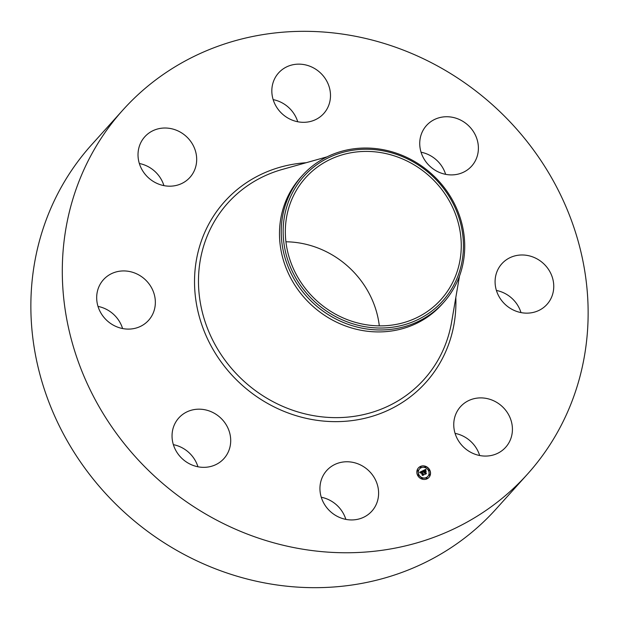 <?xml version="1.0" encoding="UTF-8"?>
<svg xmlns="http://www.w3.org/2000/svg" width="619" height="619" viewBox="0 0 619 619"><rect width="100%" height="100%" fill="white"/><g stroke="black" fill="none" stroke-linecap="round" stroke-linejoin="round"><path stroke-width="0.93" d="M321.269 497.243A30.37 28.017 -138 0 1 328.712 499.703A30.37 28.017 -138 0 1 345.851 519.38M360.157 464.784A30.37 28.017 -138 0 1 371.841 511.17A30.37 28.017 -138 0 1 338.4 516.919A30.37 28.017 -138 0 1 326.708 470.533A30.37 28.017 -138 0 1 360.157 464.784M527.473 474.139L496.036 509.058A272.151 251.066 -138 0 1 159.4 539.667A272.151 251.066 -138 0 1 49.597 211.234A272.151 251.066 -138 0 1 91.527 144.861L122.964 109.942A272.151 251.066 -138 0 1 459.6 79.333A272.151 251.066 -138 0 1 569.403 407.766A272.151 251.066 -138 0 1 527.473 474.139A272.151 251.066 -138 0 1 190.838 504.756A272.151 251.066 -138 0 1 81.035 176.314A272.151 251.066 -138 0 1 122.964 109.942M173.359 444.651A30.37 28.017 -138 0 1 196.888 463.879A30.37 28.017 -138 0 1 197.948 466.788M98.003 306.405A30.37 28.017 -138 0 1 122.593 328.542M139.337 163.493A30.37 28.017 -138 0 1 163.927 185.63M273.149 99.62A30.37 28.017 -138 0 1 280.6 102.081A30.37 28.017 -138 0 1 297.731 121.757M421.052 152.212A30.37 28.017 -138 0 1 444.581 171.44A30.37 28.017 -138 0 1 445.641 174.349M496.407 290.458A30.37 28.017 -138 0 1 520.997 312.595M455.073 433.37A30.37 28.017 -138 0 1 479.663 455.507M285.924 241.789A91.055 84.006 -138 0 1 379.308 325.865M454.996 277.358A91.055 84.006 -138 0 1 440.968 299.565A91.055 84.006 -138 0 1 328.341 309.81A91.055 84.006 -138 0 1 291.603 199.922A91.055 84.006 -138 0 1 305.631 177.715A91.055 84.006 -138 0 1 418.258 167.47A91.055 84.006 -138 0 1 454.996 277.358M446.663 192.671A93.314 86.087 42 0 0 320.905 161.969A93.314 86.087 42 0 0 299.944 284.608A93.314 86.087 42 0 0 425.694 315.303A93.314 86.087 42 0 0 446.663 192.671M443.544 302.544A94.97 87.612 42 0 1 298.312 285.785A94.97 87.612 -138 0 1 287.765 198.622A94.97 87.612 42 0 1 302.397 175.463L300.648 177.398A94.97 87.612 -138 0 0 286.017 200.564A94.97 87.612 -138 0 0 324.333 315.172A94.97 87.612 -138 0 0 441.804 304.486L443.544 302.544A94.97 87.612 42 0 0 458.184 279.386A94.97 87.612 -138 0 0 447.63 192.223A94.97 87.612 42 0 0 302.397 175.463M422.112 155.121A30.37 28.017 -138 0 1 426.499 125.502A30.37 28.017 -138 0 1 476.019 136.52A30.37 28.017 -138 0 1 471.632 166.14A30.37 28.017 -138 0 1 422.112 155.121M153.264 312.928A30.37 28.017 -138 0 1 148.583 320.333A30.37 28.017 -138 0 1 111.025 323.752A30.37 28.017 -138 0 1 98.769 287.108A30.37 28.017 -138 0 1 103.45 279.695A30.37 28.017 -138 0 1 141.008 276.283A30.37 28.017 -138 0 1 153.264 312.928M497.173 271.153A30.37 28.017 -138 0 1 501.854 263.748A30.37 28.017 -138 0 1 539.42 260.336A30.37 28.017 -138 0 1 551.668 296.981A30.37 28.017 -138 0 1 546.987 304.386A30.37 28.017 -138 0 1 509.429 307.798A30.37 28.017 -138 0 1 497.173 271.153M178.922 184.663A30.37 28.017 -138 0 1 143.848 172.593A30.37 28.017 -138 0 1 144.784 136.784A30.37 28.017 -138 0 1 155.771 129.541A30.37 28.017 -138 0 1 190.853 141.612A30.37 28.017 -138 0 1 189.917 177.421A30.37 28.017 -138 0 1 178.922 184.663M471.516 399.417A30.37 28.017 -138 0 1 506.59 411.488A30.37 28.017 -138 0 1 505.653 447.297A30.37 28.017 -138 0 1 494.666 454.547A30.37 28.017 -138 0 1 459.584 442.469A30.37 28.017 -138 0 1 460.521 406.66A30.37 28.017 -138 0 1 471.516 399.417M290.288 119.297A30.37 28.017 -138 0 1 278.596 72.91A30.37 28.017 -138 0 1 312.038 67.162A30.37 28.017 -138 0 1 323.729 113.548A30.37 28.017 -138 0 1 290.288 119.297M228.326 428.959A30.37 28.017 -138 0 1 223.939 458.578A30.37 28.017 -138 0 1 174.419 447.56A30.37 28.017 -138 0 1 178.806 417.941A30.37 28.017 -138 0 1 228.326 428.959M417.709 475.516A7.088 6.538 -138 0 1 418.405 467.925A7.088 6.538 -138 0 1 429.648 469.813A7.088 6.538 -138 0 1 428.944 477.411A7.088 6.538 -138 0 1 417.709 475.516M428.89 477.473A7.088 6.538 42 0 0 429.532 469.937A7.088 6.538 42 0 0 418.351 467.987M419.473 468.993A5.586 5.153 42 0 0 419.419 469.047A5.586 5.153 42 0 0 418.862 475.036A5.586 5.153 42 0 0 427.721 476.529A5.586 5.153 42 0 0 427.775 476.468M420.309 466.935A0.433 0.395 42 0 0 420.2 467.446A0.433 0.395 42 0 0 420.928 467.5M428.642 469.898A0.433 0.395 42 0 0 428.541 470.417A0.433 0.395 42 0 0 429.269 470.463M424.959 466.749A0.433 0.395 42 0 0 424.851 467.26A0.433 0.395 42 0 0 425.586 467.306M426.313 477.961A0.433 0.395 42 0 0 426.212 478.472A0.433 0.395 42 0 0 426.94 478.518M429.207 474.541A0.433 0.395 42 0 0 429.106 475.059A0.433 0.395 42 0 0 429.834 475.106M417.972 474.99A0.433 0.395 42 0 0 417.871 475.508A0.433 0.395 42 0 0 418.599 475.554M417.415 470.347A0.433 0.395 42 0 0 417.307 470.866A0.433 0.395 42 0 0 418.034 470.912M421.663 478.147A0.433 0.395 42 0 0 421.554 478.657A0.433 0.395 42 0 0 422.29 478.704M428.379 470.425A5.586 5.153 -138 0 1 427.83 476.406A5.586 5.153 -138 0 1 418.978 474.912A5.586 5.153 -138 0 1 419.527 468.931A5.586 5.153 -138 0 1 428.379 470.425M422.676 470.819L422.738 471.817L421.516 471.678L423.543 474.765L422.351 475.33L421.082 472.158L420.58 473.017L420.974 471.957L420.402 472.993L419.566 472.336L422.676 470.819L419.62 472.382M422.932 470.912L422.978 471.879L422.831 471.028M422.468 471.663L421.81 471.817L423.976 474.835L422.645 475.469L423.798 474.827L421.686 471.779L422.468 471.663M422.916 470.703L425.624 469.411L425.632 470.425L423.907 470.51L424.595 471.771L424.147 470.587L425.385 470.339L424.255 470.626L424.82 471.663L425.385 470.827L426.004 471.957L424.719 472.003L425.988 473.55L424.704 474.162L424.936 473.605L424.309 472.452L423.961 472.738L424.201 472.251L423.767 472.653L424.077 472.026L422.916 470.703M425.911 469.481L425.887 470.533L425.802 469.597M425.624 470.827L426.259 471.988L425.57 470.889M425.601 471.864L425.067 472.119L426.476 473.643L424.967 474.363L426.29 473.636L424.967 472.08L425.601 471.864M425.795 473.643L424.719 472.003M425.779 471.879L425.33 471.044M425.214 471.477L424.696 471.763M424.704 470.401L424.286 470.51M424.758 471.701L423.907 470.51M425.493 470.324L425.508 469.535L423.001 470.734M423.342 474.858L421.516 471.678M422.7 471.593L422.56 470.943M423.798 474.827L422.622 475.462M425.4 471.957L424.998 472.135M426.29 473.636L424.944 474.355M421.036 466.981A0.433 0.395 -138 0 1 420.309 467.33A0.433 0.395 -138 0 1 420.355 466.865A0.433 0.395 -138 0 1 421.036 466.981M429.377 469.945A0.433 0.395 -138 0 1 429.331 470.409A0.433 0.395 -138 0 1 428.65 470.293A0.433 0.395 -138 0 1 428.696 469.829A0.433 0.395 -138 0 1 429.377 469.945M425.686 466.796A0.433 0.395 -138 0 1 424.967 467.136A0.433 0.395 -138 0 1 425.686 466.796M427.048 478.007A0.433 0.395 -138 0 1 426.321 478.348A0.433 0.395 -138 0 1 427.048 478.007M429.934 474.587A0.433 0.395 -138 0 1 429.896 475.052A0.433 0.395 -138 0 1 429.215 474.935A0.433 0.395 -138 0 1 429.253 474.471A0.433 0.395 -138 0 1 429.934 474.587M417.98 475.384A0.433 0.395 -138 0 1 418.707 475.036A0.433 0.395 -138 0 1 418.661 475.5A0.433 0.395 -138 0 1 417.98 475.384M417.423 470.742A0.433 0.395 -138 0 1 417.461 470.278A0.433 0.395 -138 0 1 418.142 470.394A0.433 0.395 -138 0 1 418.104 470.858A0.433 0.395 -138 0 1 417.423 470.742M421.671 478.533A0.433 0.395 -138 0 1 422.39 478.193A0.433 0.395 -138 0 1 421.671 478.533M459.499 276.02L451.63 321.981A131.917 121.703 -138 0 1 444.287 347.352A131.917 121.703 -138 0 1 278.674 404.509A131.917 121.703 -138 0 1 207.558 235.166A131.917 121.703 -138 0 1 282.225 169.459L327.111 156.824M455.824 297.499A135.282 124.806 -138 0 1 446.601 349.565A135.282 124.806 -138 0 1 276.763 408.176A135.282 124.806 -138 0 1 203.837 234.516A135.282 124.806 -138 0 1 306.126 162.727"/></g></svg>
